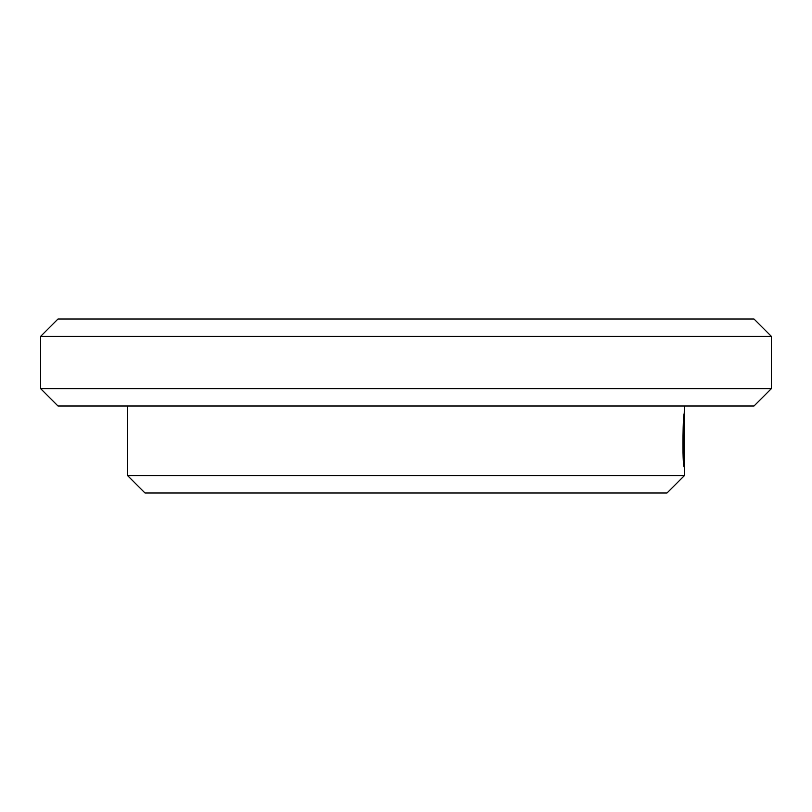 <?xml version="1.0" encoding="UTF-8"?>
<svg xmlns="http://www.w3.org/2000/svg" width="812" height="812" viewBox="0 0 812 812"><rect width="100%" height="100%" fill="white"/><g stroke="black" fill="none" stroke-linecap="round" stroke-linejoin="round"><path stroke-width="1.22" d="M57.997 319.004L754.003 319.004L771.4 336.401L40.6 336.401L57.997 319.004M771.4 388.603L754.003 406L57.997 406L40.6 388.603L771.4 388.603L771.4 336.401M40.6 388.603L40.6 336.401M684.404 475.599L666.997 492.996L145.003 492.996L127.596 475.599L684.404 475.599L684.394 466.961M684.404 433.253L684.404 467.174M683.674 419.246L684.404 419.621L684.404 433.638L684.404 419.621C683.927 413.633 682.374 452.436 684.14 460.556L684.323 429.964L684.323 467.347C681.918 465.398 683.115 407.34 684.404 414.181L684.374 413.887M684.14 419.246L684.404 406M127.596 475.599L127.596 406M683.531 460.556L684.14 460.556"/></g></svg>
